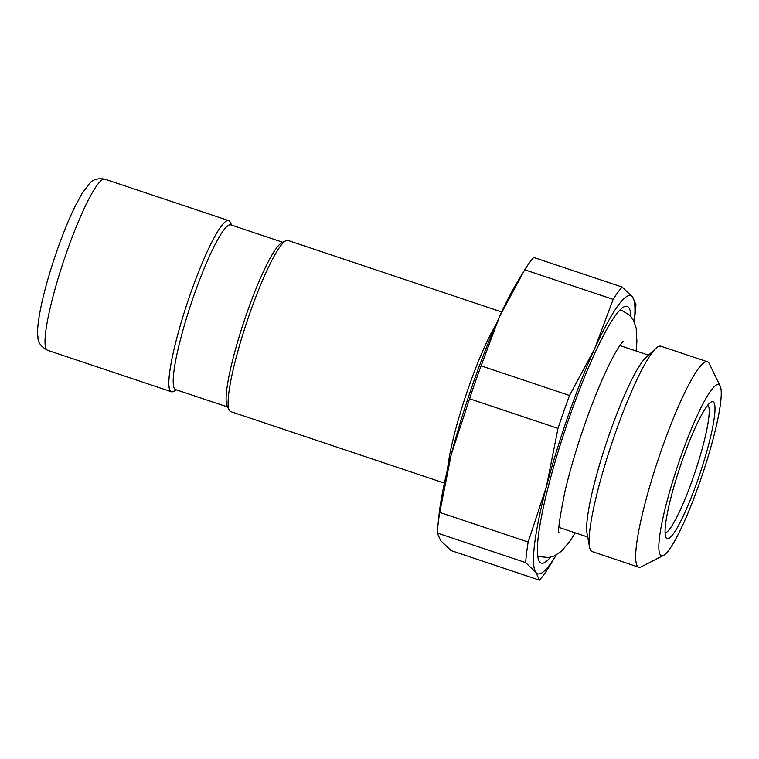 <?xml version="1.0" encoding="UTF-8"?>
<svg xmlns="http://www.w3.org/2000/svg" width="759" height="759" viewBox="0 0 759 759"><rect width="100%" height="100%" fill="white"/><g stroke="black" fill="none" stroke-linecap="round" stroke-linejoin="round"><path stroke-width="1.14" d="M655.975 348.334L645.881 357.612A95.881 13.947 108.5 0 0 609.553 433.607A95.881 13.947 -71.5 0 0 587.03 533.463L589.506 546.945A108.281 15.749 -71.5 0 1 614.942 434.167A108.281 15.749 -71.5 0 1 655.975 348.334A108.281 15.749 -71.5 0 1 660.909 346.227L707.473 361.806A108.281 15.749 108.5 0 0 661.506 449.755A108.281 15.749 -71.5 0 0 638.736 567.182L592.172 551.594A108.281 15.749 -71.5 0 1 589.506 546.945M720.196 386.132A90.236 13.121 -71.5 0 1 699.703 482.449A90.236 13.121 -71.5 0 1 663.537 555.417A90.236 13.121 -71.5 0 1 680.377 457.876A90.236 13.121 -71.5 0 1 720.196 386.132L709.295 363.656A108.281 15.749 108.5 0 0 707.473 361.806M663.537 555.417L641.308 566.802A108.281 15.749 -71.5 0 1 638.736 567.182M697.768 479.992A72.19 10.503 108.5 0 0 711.24 401.957A72.19 10.503 108.5 0 0 682.303 460.333A72.19 10.503 108.5 0 0 665.918 537.381A72.19 10.503 108.5 0 0 697.768 479.992M707.919 404.983A67.674 9.839 -71.5 0 1 693.052 477.961A67.674 9.839 108.5 0 1 665.083 532.979M231.685 225.176L230.214 222.15A90.236 13.121 108.5 0 0 228.696 220.603A90.236 13.121 108.5 0 0 190.395 293.894A90.236 13.121 108.5 0 0 171.42 391.748A90.236 13.121 108.5 0 0 173.564 391.435L176.553 389.898M501.661 311.958L287.955 240.442A90.236 13.121 108.5 0 0 285.82 240.755A90.236 13.121 108.5 0 0 249.654 313.723A90.236 13.121 108.5 0 0 229.161 410.04A90.236 13.121 108.5 0 0 230.679 411.587L444.385 483.103M227.7 407.014L175.671 389.604A86.849 12.628 -71.5 0 1 193.934 295.422A86.849 12.628 108.5 0 1 230.793 224.882L282.822 242.292M285.82 240.755L281.646 242.889A86.849 12.628 108.5 0 0 246.846 313.125A86.849 12.628 -71.5 0 0 227.121 405.828L229.161 410.04M521.509 275.024L516.784 282.898A146.639 21.328 108.5 0 0 499.488 316.693A146.639 21.328 108.5 0 0 451.244 454.47A146.639 21.328 108.5 0 0 438.968 515.418L437.753 526.945A160.168 23.292 -71.5 0 1 439.727 512.429L451.244 454.47L469.555 398.779A160.168 23.292 -71.5 0 1 481.083 365.876L499.488 316.693L524.706 269.777A160.168 23.292 -71.5 0 1 533.719 257.453L622.152 287.054L632.465 296.968A146.639 21.328 108.5 0 0 594.733 348.561A146.639 21.328 108.5 0 0 546.489 486.348A146.639 21.328 108.5 0 0 535.958 572.523A146.639 21.328 108.5 0 0 556.233 554.99L548.472 567.836A160.168 23.292 -71.5 0 1 539.459 580.161L451.017 550.56L440.713 540.645L437.222 533.017A160.168 23.292 -71.5 0 1 437.753 526.945M635.957 304.596L632.465 296.968A146.639 21.328 108.5 0 1 634.249 321.882L635.425 310.668A160.168 23.292 -71.5 0 0 635.957 304.596M539.459 580.161L535.958 572.523L525.655 562.609A160.168 23.292 -71.5 0 1 528.169 542.03L546.489 486.348L557.998 428.38A160.168 23.292 -71.5 0 1 569.516 395.477L594.733 348.561L613.149 299.378A160.168 23.292 -71.5 0 1 622.152 287.054M630.985 316.664A135.358 19.687 108.5 0 0 626.403 306.238A135.358 19.687 108.5 0 0 569.715 416.312A135.358 19.687 108.5 0 0 540.55 562.761A135.358 19.687 108.5 0 0 550.484 557.191M525.655 562.609L437.222 533.017M528.169 542.03L439.727 512.429M569.516 395.477L481.083 365.876M557.998 428.38L469.555 398.779M613.149 299.378L524.706 269.777M104.875 179.171A90.236 13.121 108.5 0 0 66.574 252.453A90.236 13.121 -71.5 0 0 47.599 350.316C41.043 346.825 37.827 342.413 37.95 337.062C37.087 331.379 37.618 321.664 42.238 300.925C45.891 285.147 50.862 268.259 57.134 250.261C63.187 233.041 69.259 218.222 75.369 205.784L82.342 193.033L89.183 183.953C92.323 179.589 97.56 177.995 104.875 179.171L228.696 220.603M447.554 469.128A90.236 13.121 -71.5 0 1 468.72 387.043A90.236 13.121 -71.5 0 1 495.779 325.032M619.837 345.563L648.537 355.165M558.975 527.401L587.684 537.011M47.599 350.316L171.42 391.748M619.932 310.061L622.2 310.668L629.572 315.165L633.262 319.947L636.175 328.087L636.896 341.484L636.089 351M559.108 532.761C557.59 532.41 559.516 518.748 564.886 491.794C569.791 470.798 576.479 448.171 584.923 423.92C592.371 402.725 599.8 384.31 607.191 368.665C612.162 358.267 616.374 350.573 619.818 345.582L623.158 341.36M537.695 555.816L539.867 556.689L548.453 557.542L554.288 555.949L561.508 551.195L570.151 540.93L575.237 532.846"/></g></svg>

